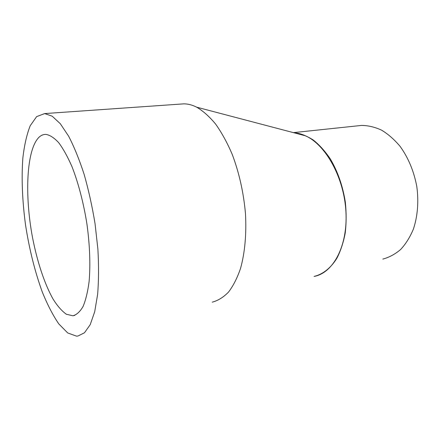 <?xml version="1.0" encoding="UTF-8"?>
<svg xmlns="http://www.w3.org/2000/svg" width="440" height="440" viewBox="0 0 440 440"><rect width="100%" height="100%" fill="white"/><g stroke="black" fill="none" stroke-linecap="round" stroke-linejoin="round"><path stroke-width="0.66" d="M180.659 104.076L183.805 103.857C187.963 103.84 192.253 104.946 196.674 107.173L305.486 135.812C325.793 144.771 344.207 177.876 345.945 211.976C347.815 246.087 333.091 273.097 314.077 276.43C322.856 274.329 330.902 268.021 336.991 258.071C340.709 250.751 343.459 242.38 345.235 232.969C346.401 223.064 346.44 212.823 345.351 202.246C342.804 186.06 337.793 171.622 330.325 158.939C325.127 151.267 319.473 144.98 313.363 140.079C307.153 136.092 300.949 133.683 294.756 132.847M293.986 132.787C297.754 133.023 301.587 134.035 305.481 135.812C301.631 134.019 297.858 133.023 294.157 132.831M196.674 107.173C203.11 110.968 209.44 116.622 215.666 124.135C221.705 132.66 227.205 142.681 232.155 154.198C239.151 172.711 243.584 192.472 245.46 213.477C246.62 233.921 244.86 252.907 240.548 268.378C237.259 277.987 233.239 285.901 228.492 292.116C223.438 297.286 218.02 300.636 212.245 302.159M358.386 125.758L361.499 125.428C368.148 125.466 374.847 127.045 381.59 130.163C388.234 134.167 394.411 139.59 400.136 146.427C408.359 157.85 413.908 171.21 416.796 186.511C418.864 201.597 417.626 216.469 413.358 229.185C410.009 237.193 405.774 243.953 400.659 249.475C395.159 254.172 389.224 257.373 382.855 259.089M38.913 137.341C26.367 149.93 24.552 195.239 32.505 237.452C37.169 261.52 44.49 283.85 53.086 299.107C57.47 306.075 61.913 311.13 66.413 314.27L72.925 315.783C76.698 314.76 80.08 311.658 83.072 306.466C85.756 300.069 87.764 291.781 89.1 281.589C90.552 265.155 89.832 245.058 86.939 224.059C83.611 203.071 78.386 183.084 72.072 166.881C67.722 156.865 63.261 148.803 58.691 142.681C54.175 137.792 49.885 135.025 45.832 134.382C43.302 134.354 40.997 135.344 38.913 137.341M76.5 336.144L67.683 332.937L58.746 323.84C52.883 315.227 47.394 304.607 42.279 291.979C34.903 271.629 29.337 249.348 25.57 225.154C22.336 201.339 21.346 178.107 22.864 157.938C24.338 145.162 26.785 134.425 30.217 125.73L36.647 116.611L44.688 113.575L52.228 116.21L60.335 123.756L68.651 136.23C74.168 146.889 79.326 159.588 84.128 174.334C88.572 189.976 92.213 206.415 95.046 223.652L97.889 249.117C98.83 265.645 98.742 280.72 97.63 294.349L94.699 311.757L90.206 324.665L84.486 332.761L77.897 336.045L76.5 336.144M361.499 125.428L293.381 132.627M72.925 315.783L74.778 315.348M44.688 113.575L183.805 103.857"/></g></svg>
